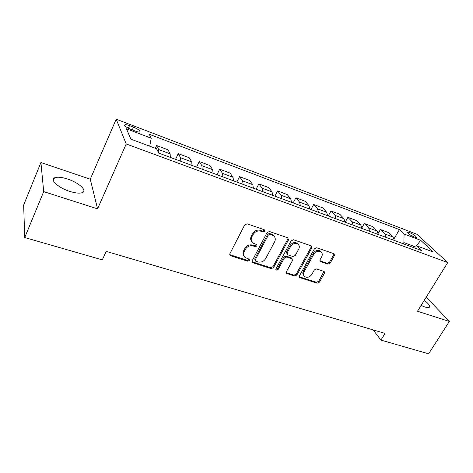 <?xml version="1.0" encoding="UTF-8"?>
<svg xmlns="http://www.w3.org/2000/svg" width="473" height="473" viewBox="0 0 473 473"><rect width="100%" height="100%" fill="white"/><g stroke="black" fill="none" stroke-linecap="round" stroke-linejoin="round"><path stroke-width="0.71" d="M264.738 231.202L264.218 229.707L247.154 223.841L244.695 224.906L229.884 253.699L230.209 255.538L230.694 255.792L247.698 261.185L249.372 260.446L249.159 259.174L245.197 257.554C243.441 256.005 243.098 254.048 244.174 251.677L245.404 249.318C247.308 246.356 249.886 245.233 253.138 245.942L255.319 246.664L257.005 245.93L256.768 244.612L252.943 243.039C251.092 241.461 250.725 239.433 251.837 236.961L253.085 234.573C255.012 231.575 257.608 230.446 260.86 231.191L263.047 231.941L264.738 231.202M251.618 241.425C250.448 239.864 250.335 238.085 251.287 236.098L252.529 233.709C254.45 230.718 257.04 229.594 260.286 230.345L262.468 231.09L264.159 230.351L264.301 229.736M230.209 255.538L229.707 254.634L247.166 260.274L248.839 259.547L248.975 259.062M243.897 255.887C242.826 254.373 242.738 252.671 243.648 250.785L244.872 248.431C246.77 245.475 249.342 244.358 252.588 245.067L254.764 245.783L256.443 245.049L256.585 244.506M421.076 305.452L424.748 306.942C427.048 307.675 428.568 307.787 429.307 307.284C430.347 306.055 428.674 303.719 424.293 300.278M67.604 179.036C61.561 177.109 57.186 176.707 54.478 177.848C49.647 179.858 58.599 187.935 69.768 191.405C75.804 193.274 80.097 193.634 82.639 192.481C87.328 190.317 78.417 182.483 67.604 179.036M409.34 232.426L407.324 232.042C407.466 233.301 409.795 234.975 414.307 237.062L416.305 237.428C416.139 236.157 413.816 234.49 409.34 232.426M327.901 264.147L330.166 263.142L334.417 255.615L334.133 253.776L316.739 247.751L314.427 248.774L299.444 275.842L299.705 277.592L317.152 283.197L319.399 282.192L324.448 273.258L324.188 271.49L316.597 268.948L314.32 269.959L311.813 274.435C309.75 277.225 307.385 277.958 304.724 276.634C303.317 275.434 303.087 273.867 304.027 271.928L313.895 254.143C315.911 251.364 318.246 250.601 320.907 251.843C322.426 253.085 322.687 254.728 321.687 256.774L320.032 259.742L320.31 261.557L327.901 264.147L327.21 263.272L329.474 262.267L333.713 254.752L333.914 253.658M417.482 311.24L449.35 321.439L428.621 353.816L380.954 340.087L385.046 333.4L106.177 251.37L102.31 259.872L24.738 237.541L43.699 191.618L97.562 208.853L126.214 143.969L447.724 262.568L417.482 311.24M288.489 239.894L287.797 237.807L269.468 231.51L267.056 232.562L252.18 260.8L252.487 262.61L271.212 268.634L273.554 267.6L288.489 239.894L287.862 239.042L288.045 237.919M293.52 239.776L311.21 245.854L311.849 247.887L296.867 275.02L294.573 276.043L286.673 273.459L286.401 271.691L292.42 260.67L292.125 258.843L291.746 258.654L286.697 256.993L284.356 258.022L278.1 269.58L276.173 270.148L275.978 268.906L291.155 240.81L293.52 239.776M131.263 129.555L135.313 131.092C137.466 131.884 138.956 132.174 139.772 131.949C140.522 130.897 138.435 129.295 133.51 127.148L129.513 125.623C127.332 124.813 125.818 124.517 124.973 124.736C124.18 125.777 126.279 127.385 131.263 129.555M126.214 143.969L116.198 119.184L417.003 234.306L447.724 262.568M130.92 139.174L126.439 128.804L130.873 139.157L156.545 148.735L158.739 153.098L421.473 250.524L416.411 245.724L412.527 247.208M126.439 128.804L151.242 138.199L149.716 146.187M394.056 238.759L399.443 229.606L149.261 134.273L151.242 138.199M399.443 229.606L404.084 234.017L420.68 240.302L433.351 252.044L416.411 245.724M97.562 208.853L90.266 179.196L40.92 162.535L43.699 191.618M40.92 162.535L23.65 205.057L24.738 237.541M449.35 321.439L426.238 297.145M90.266 179.196L116.198 119.184M373.079 329.882L380.954 340.087M414.395 246.492L403.883 242.584L403.191 243.749M155.345 148.291L156.61 145.513L158.674 149.563L158.798 153.122M170.333 157.397L170.15 153.843L167.945 149.764L156.61 145.513M175.578 159.342L178.25 153.63L180.585 157.74L180.822 161.287M192.02 165.444L191.725 161.896L189.253 157.763L178.25 153.63M196.579 167.129L199.263 161.524L201.859 165.674L202.208 169.216M213.081 173.248L212.679 169.712L209.953 165.532L199.263 161.524M216.989 174.697L219.685 169.186L222.523 173.384L222.972 176.92M233.538 180.834L233.029 177.31L230.079 173.088L219.685 169.186M236.825 182.052L239.533 176.642L242.596 180.881L243.146 184.399M253.416 188.207L252.813 184.695L249.638 180.432L239.533 176.642M256.118 189.212L258.837 183.885L262.113 188.165L262.757 191.671M272.738 195.373L272.052 191.872L268.67 187.574L258.837 183.885M274.89 196.171L277.621 190.938L281.098 195.248L281.825 198.743M291.534 202.343L290.759 198.855L287.182 194.527L277.621 190.938M293.159 202.947L295.897 197.797L299.563 202.137L300.373 205.619M309.821 209.125L308.97 205.649L305.209 201.291L295.897 197.797M310.944 209.539L313.688 204.478L317.531 208.841L318.424 212.312M327.618 215.723L326.689 212.259L322.757 207.884L313.688 204.478M328.268 215.966L331.017 210.982L335.032 215.375L335.99 218.828M344.947 222.15L343.948 218.703L339.851 214.299L331.017 210.982M345.148 222.221L347.903 217.32L352.072 221.731L353.1 225.172M361.821 228.406L360.757 224.977L356.512 220.554L347.903 217.32M361.81 227.951L364.352 223.498L368.674 227.927L369.768 231.35M378.264 234.502L377.135 231.09L372.748 226.644L364.352 223.498M378.169 233.355L380.393 229.517L384.851 233.969L386.009 237.375M394.293 240.444L393.104 237.044L388.575 232.592L380.393 229.517M403.883 242.584L404.084 234.017M420.68 240.302L416.565 245.777M251.991 261.74L270.633 267.73L272.974 266.695L287.862 239.042M270.024 234.324L268.339 235.057L255.278 259.795L255.491 261.066L258.069 261.953C261.25 262.621 263.78 261.504 265.666 258.619L274.612 241.833C275.765 239.332 275.392 237.292 273.495 235.714L270.024 234.324L269.439 233.473L267.753 234.206L268.339 235.057M255.154 260.511L254.728 258.897L267.753 234.206M274.186 236.323L272.897 234.856L271.703 234.247L272.3 235.105M269.439 233.473L271.703 234.247M286.2 272.637L293.952 275.132L296.246 274.115L311.181 247.03L311.376 245.919M291.953 258.607L291.126 257.773L286.088 256.112L283.747 257.141L277.509 268.676L278.1 269.58M275.83 269.379L277.509 268.676M298.729 249.105C299.716 247.036 299.427 245.363 297.878 244.086C295.117 242.761 292.71 243.53 290.664 246.38L287.176 252.813L287.483 254.657L287.862 254.852L292.911 256.52L295.241 255.497L298.729 249.105M298.286 244.417L297.233 243.228C294.478 241.91 292.078 242.673 290.038 245.517L290.664 246.38M287.016 253.989L286.561 251.938L290.038 245.517M319.831 260.794L327.21 263.272M321.22 252.091L320.227 250.986C317.572 249.744 315.237 250.507 313.227 253.274L313.895 254.143M303.749 275.446C302.643 274.234 302.525 272.761 303.388 271.029L313.227 253.274M299.238 276.788L316.496 282.286L318.737 281.287L323.981 271.372M170.15 153.843L158.674 149.563M191.725 161.896L180.585 157.74M212.679 169.712L201.859 165.674M233.029 177.31L222.523 173.384M252.813 184.695L242.596 180.881M272.052 191.872L262.113 188.165M290.759 198.855L281.098 195.248M308.97 205.649L299.563 202.137M326.689 212.259L317.531 208.841M343.948 218.703L335.032 215.375M360.757 224.977L352.072 221.731M377.135 231.09L368.674 227.927M393.104 237.044L384.851 233.969M128.36 128.242L129.513 125.623M132.274 129.939L133.51 127.148M260.286 230.345L260.86 231.191M252.529 233.709L253.085 234.573M251.287 236.098L251.837 236.961M254.764 245.783L255.319 246.664M252.588 245.067L253.138 245.942M244.872 248.431L245.404 249.318M243.648 250.785L244.174 251.677M247.166 260.274L247.698 261.185M230.191 254.888L230.694 255.792M262.468 231.09L263.047 231.941M272.974 266.695L273.554 267.6M270.633 267.73L271.212 268.634M252.393 261.936L252.937 262.84M254.728 258.897L255.278 259.795M311.181 247.03L311.849 247.887M296.246 274.115L296.867 275.02M293.952 275.132L294.573 276.043M286.467 272.755L287.076 273.666M291.126 257.773L291.746 258.654M286.088 256.112L286.697 256.993M283.747 257.141L284.356 258.022M286.561 251.938L287.176 252.813M319.967 260.848L320.641 261.723M303.388 271.029L304.027 271.928M323.769 272.371L324.448 273.258M318.737 281.287L319.399 282.192M316.496 282.286L317.152 283.197M299.462 276.882L300.089 277.787M333.713 254.752L334.417 255.615M329.474 262.267L330.166 263.142M53.348 180.568L54.478 177.848M124.677 125.404L124.973 124.736M252.003 261.8L252.487 262.61M272.897 234.856L273.495 235.714M286.23 272.797L286.673 273.459M291.498 257.962L292.125 258.843M275.854 269.657L276.173 270.148M297.233 243.228L297.878 244.086M319.884 261.007L320.31 261.557M320.227 250.986L320.907 251.843M299.279 276.977L299.705 277.592"/></g></svg>
